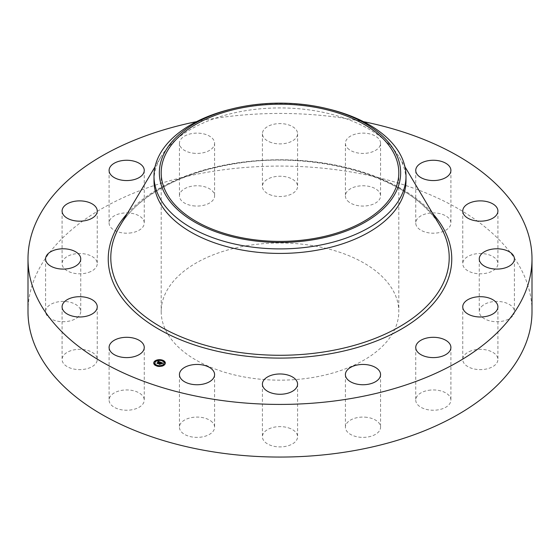 <?xml version="1.0" encoding="UTF-8"?>
<svg xmlns="http://www.w3.org/2000/svg" width="560" height="560" viewBox="0 0 560 560"><rect width="100%" height="100%" fill="white"/><g stroke="black" fill="none" stroke-linecap="round" stroke-linejoin="round"><path stroke-width="0.42" stroke-dasharray="2.8 2.1" d="M143.542 397.236A17.584 10.15 180 0 1 144.256 400.092A17.584 10.15 180 0 1 129.171 410.137A17.584 10.15 180 0 1 109.802 402.948A17.584 10.15 180 0 1 109.095 400.092A17.584 10.15 180 0 1 124.173 390.047A17.584 10.15 180 0 1 143.542 397.236M28 311.57A252 145.488 180 0 1 209.055 171.962A252 145.488 180 0 1 532 311.57M196.546 121.653A252 145.488 180 0 1 209.055 119.329A252 145.488 180 0 1 363.454 121.653M154 180.677A126 72.744 180 0 1 160.811 157.087A126 72.744 180 0 1 244.524 110.873A126 72.744 180 0 1 399.189 157.087A126 72.744 180 0 1 406 180.677M231.063 109.123A126 72.744 180 0 1 244.524 106.351A126 72.744 180 0 1 328.937 109.123M246.554 245.756A118.804 68.593 180 0 1 398.804 311.57A118.804 68.593 180 0 1 313.446 377.384A118.804 68.593 180 0 1 161.196 311.57A118.804 68.593 180 0 1 246.554 245.756M97.146 360.563A17.584 10.15 180 0 1 78.729 369.614A17.584 10.15 180 0 1 62.09 359.478A17.584 10.15 180 0 1 62.188 358.393A17.584 10.15 180 0 1 80.612 349.342A17.584 10.15 180 0 1 97.251 359.478A17.584 10.15 180 0 1 97.146 360.563M78.589 316.435A17.584 10.15 180 0 1 58.814 321.405A17.584 10.15 180 0 1 45.584 311.57A17.584 10.15 180 0 1 47.733 306.705A17.584 10.15 180 0 1 67.515 301.735A17.584 10.15 180 0 1 80.745 311.57A17.584 10.15 180 0 1 78.589 316.435M90.699 271.565A17.584 10.15 180 0 1 72.079 272.818A17.584 10.15 180 0 1 62.09 263.662A17.584 10.15 180 0 1 68.642 255.759A17.584 10.15 180 0 1 87.255 254.506A17.584 10.15 180 0 1 97.251 263.662A17.584 10.15 180 0 1 90.699 271.565M131.621 232.785A17.584 10.15 180 0 1 109.095 223.048A17.584 10.15 180 0 1 121.723 213.304A17.584 10.15 180 0 1 144.256 223.048A17.584 10.15 180 0 1 131.621 232.785M195.139 206.003A17.584 10.15 180 0 1 179.438 195.909A17.584 10.15 180 0 1 198.905 185.815A17.584 10.15 180 0 1 214.599 195.909A17.584 10.15 180 0 1 195.139 206.003M271.572 195.286A17.584 10.15 180 0 1 262.416 186.382A17.584 10.15 180 0 1 288.428 177.471A17.584 10.15 180 0 1 297.584 186.382A17.584 10.15 180 0 1 271.572 195.286M349.286 202.279A17.584 10.15 180 0 1 345.401 195.909A17.584 10.15 180 0 1 357.133 186.34A17.584 10.15 180 0 1 376.67 189.539A17.584 10.15 180 0 1 380.562 195.909A17.584 10.15 180 0 1 368.83 205.485A17.584 10.15 180 0 1 349.286 202.279M416.458 225.904A17.584 10.15 180 0 1 415.744 223.048A17.584 10.15 180 0 1 430.829 213.003A17.584 10.15 180 0 1 450.198 220.192A17.584 10.15 180 0 1 450.905 223.048A17.584 10.15 180 0 1 435.827 233.093A17.584 10.15 180 0 1 416.458 225.904M462.854 262.577A17.584 10.15 180 0 1 481.271 253.526A17.584 10.15 180 0 1 497.91 263.662A17.584 10.15 180 0 1 497.812 264.747A17.584 10.15 180 0 1 479.388 273.798A17.584 10.15 180 0 1 462.749 263.662A17.584 10.15 180 0 1 462.854 262.577M481.411 306.705A17.584 10.15 180 0 1 501.186 301.735A17.584 10.15 180 0 1 514.416 311.57A17.584 10.15 180 0 1 512.267 316.435A17.584 10.15 180 0 1 492.485 321.405A17.584 10.15 180 0 1 479.255 311.57A17.584 10.15 180 0 1 481.411 306.705M469.301 351.575A17.584 10.15 180 0 1 487.921 350.322A17.584 10.15 180 0 1 497.91 359.478A17.584 10.15 180 0 1 491.358 367.381A17.584 10.15 180 0 1 472.745 368.634A17.584 10.15 180 0 1 462.749 359.478A17.584 10.15 180 0 1 469.301 351.575M428.379 390.355A17.584 10.15 180 0 1 450.905 400.092A17.584 10.15 180 0 1 438.277 409.829A17.584 10.15 180 0 1 415.744 400.092A17.584 10.15 180 0 1 428.379 390.355M364.861 417.137A17.584 10.15 180 0 1 380.562 427.231A17.584 10.15 180 0 1 361.095 437.325A17.584 10.15 180 0 1 345.401 427.231A17.584 10.15 180 0 1 364.861 417.137M288.428 427.854A17.584 10.15 180 0 1 297.584 436.758A17.584 10.15 180 0 1 271.572 445.669A17.584 10.15 180 0 1 262.416 436.758A17.584 10.15 180 0 1 288.428 427.854M210.714 420.861A17.584 10.15 180 0 1 214.599 427.231A17.584 10.15 180 0 1 202.867 436.8A17.584 10.15 180 0 1 183.33 433.601A17.584 10.15 180 0 1 179.438 427.231A17.584 10.15 180 0 1 191.17 417.655A17.584 10.15 180 0 1 210.714 420.861M195.139 153.363A17.584 10.15 180 0 1 179.438 143.276A17.584 10.15 180 0 1 198.905 133.182A17.584 10.15 180 0 1 214.599 143.276A17.584 10.15 180 0 1 195.139 153.363M271.572 142.653A17.584 10.15 180 0 1 262.416 133.742A17.584 10.15 180 0 1 288.428 124.838A17.584 10.15 180 0 1 297.584 133.742A17.584 10.15 180 0 1 271.572 142.653M349.286 149.639A17.584 10.15 180 0 1 345.401 143.276A17.584 10.15 180 0 1 357.133 133.7A17.584 10.15 180 0 1 376.67 136.906A17.584 10.15 180 0 1 380.562 143.276A17.584 10.15 180 0 1 368.83 152.845A17.584 10.15 180 0 1 349.286 149.639M160.083 363.44L159.572 363.37L160.083 363.307M159.978 363.237L159.6 363.447L159.978 363.531M161.308 363.664L161.105 364.126L160.503 363.601L159.88 364.476L158.844 364.077L159.418 364.014M162.428 363.51L161.28 362.929L160.622 363.496L161.329 363.048L162.064 363.51L161.35 363.097L161.042 363.664M161.168 362.74L162.113 363.069M162.134 363.153L162.12 363.727L162.953 363.538L162.12 363.727M158.872 362.019L158.13 361.858L158.872 361.865M159.215 361.991L159.817 362.222M160.097 362.6L159.327 362.187L157.871 363.727L156.905 363.356L157.43 363.265M157.92 361.683L157.885 362.096L158.767 362.068M158.767 362.11L157.885 362.096M159.817 362.53L160.545 362.607L159.824 362.845M159.789 362.138L159.789 362.635M161.77 363.678L161.161 364.203L161.77 363.461M157.934 363.482L159.327 362.285L159.782 362.81M159.761 362.25L157.934 363.566M157.948 363.615L156.919 363.454L157.92 363.503M159.964 364.224L161 363.937L159.964 364.294M159.978 364.399L158.809 364.231L159.95 364.623L159.936 364.252M153.734 363.167A5.803 3.353 0 0 0 153.727 363.314A5.803 3.353 0 0 0 157.85 366.52A5.803 3.353 0 0 0 164.353 365.176A5.803 3.353 0 0 0 165.333 363.314A5.803 3.353 0 0 0 165.326 363.167M162.764 360.528A5.803 3.353 0 0 0 162.253 360.353M158.823 359.989A5.803 3.353 0 0 0 158.172 360.059M164.094 363.167A4.571 2.639 0 0 0 160.741 360.766A4.571 2.639 0 0 0 155.729 361.844A4.571 2.639 0 0 0 154.966 363.167M156.562 365.316A4.571 2.639 0 0 0 157.003 365.512M160.195 365.925A4.571 2.639 0 0 0 160.825 365.841M162.064 360.829L162.505 361.018M162.708 360.71L162.12 360.71M164.136 364.861L163.555 364.861M164.913 362.614L164.325 362.614M156.296 365.806L156.807 365.981M156.94 365.687L156.359 365.687M160.237 366.352L160.888 366.282M160.839 366.135L160.251 366.135M155.512 361.536L154.924 361.536M158.235 360.493L158.865 360.416M158.809 360.262L158.228 360.262M154.735 363.783L154.154 363.783M119.938 225.918A169.204 97.685 180 0 1 232.365 163.856A169.204 97.685 180 0 1 440.062 225.918C414.26 178.36 315.917 148.673 232.113 164.255C180.005 172.823 136.717 196.882 119.938 225.918M127.281 213.556A171.759 99.162 180 0 1 231.644 163.779A171.759 99.162 180 0 1 432.719 213.556M144.256 347.459L144.256 400.092M109.095 347.459L109.095 400.092M160.811 157.087L155.05 166.789M399.189 157.087L404.95 166.789M398.804 172.802L398.804 311.57M161.196 172.802L161.196 311.57M497.91 211.029L497.91 263.662M462.749 211.029L462.749 263.662M45.584 258.937L45.584 311.57M80.745 258.937L80.745 311.57M514.416 258.937L514.416 311.57M479.255 258.937L479.255 311.57M62.09 211.029L62.09 263.662M97.251 211.029L97.251 263.662M497.91 306.845L497.91 359.478M462.749 306.845L462.749 359.478M109.095 170.408L109.095 223.048M144.256 170.408L144.256 223.048M450.905 347.459L450.905 400.092M415.744 347.459L415.744 400.092M179.438 143.276L179.438 195.909M214.599 143.276L214.599 195.909M380.562 374.591L380.562 427.231M345.401 374.591L345.401 427.231M262.416 133.742L262.416 186.382M297.584 133.742L297.584 186.382M297.584 384.125L297.584 436.758M262.416 384.125L262.416 436.758M345.401 143.276L345.401 195.909M380.562 143.276L380.562 195.909M214.599 374.591L214.599 427.231M179.438 374.591L179.438 427.231M415.744 170.408L415.744 223.048M450.905 170.408L450.905 223.048M62.09 306.845L62.09 359.478M97.251 306.845L97.251 359.478"/><path stroke-width="0.84" d="M143.542 344.596A17.584 10.15 180 0 1 144.256 347.459A17.584 10.15 180 0 1 129.171 357.504A17.584 10.15 180 0 1 109.802 350.315A17.584 10.15 180 0 1 109.095 347.459A17.584 10.15 180 0 1 124.173 337.407A17.584 10.15 180 0 1 143.542 344.596M363.454 121.653A252 145.488 180 0 1 532 258.937L532 311.57A252 145.488 180 0 1 350.945 451.178A252 145.488 180 0 1 28 311.57L28 258.937A252 145.488 180 0 1 196.546 121.653M532 258.937A252 145.488 180 0 1 350.945 398.538A252 145.488 180 0 1 28 258.937M326.858 108.612L328.937 109.123A126 72.744 180 0 1 406 176.155L406 180.677A126 72.744 180 0 1 315.476 250.481A126 72.744 180 0 1 154 180.677L154 176.155A126 72.744 180 0 1 159.096 155.673A126 72.744 180 0 1 231.063 109.123L233.142 108.612A120.652 69.657 180 0 1 326.858 108.612A120.652 69.657 180 0 1 395.766 192.416A120.652 69.657 180 0 1 246.029 239.638A120.652 69.657 180 0 1 164.234 153.195A120.652 69.657 180 0 1 233.142 108.612M406 176.155A126 72.744 180 0 1 400.904 196.637A126 72.744 180 0 1 315.476 245.959A126 72.744 180 0 1 154 176.155M246.554 106.988A118.804 68.593 180 0 1 398.804 172.802A118.804 68.593 180 0 1 313.446 238.616A118.804 68.593 180 0 1 161.196 172.802A118.804 68.593 180 0 1 246.554 106.988M462.854 209.937A17.584 10.15 180 0 1 481.271 200.893A17.584 10.15 180 0 1 497.91 211.029A17.584 10.15 180 0 1 497.812 212.114A17.584 10.15 180 0 1 479.388 221.165A17.584 10.15 180 0 1 462.749 211.029A17.584 10.15 180 0 1 462.854 209.937M78.589 263.802A17.584 10.15 180 0 1 58.814 268.772A17.584 10.15 180 0 1 45.584 258.937A17.584 10.15 180 0 1 47.733 254.065A17.584 10.15 180 0 1 67.515 249.102A17.584 10.15 180 0 1 80.745 258.937A17.584 10.15 180 0 1 78.589 263.802M481.411 254.065A17.584 10.15 180 0 1 501.186 249.102A17.584 10.15 180 0 1 514.416 258.937A17.584 10.15 180 0 1 512.267 263.802A17.584 10.15 180 0 1 492.485 268.772A17.584 10.15 180 0 1 479.255 258.937A17.584 10.15 180 0 1 481.411 254.065M90.699 218.932A17.584 10.15 180 0 1 72.079 220.185A17.584 10.15 180 0 1 62.09 211.029A17.584 10.15 180 0 1 68.642 203.119A17.584 10.15 180 0 1 87.255 201.873A17.584 10.15 180 0 1 97.251 211.029A17.584 10.15 180 0 1 90.699 218.932M469.301 298.935A17.584 10.15 180 0 1 487.921 297.689A17.584 10.15 180 0 1 497.91 306.845A17.584 10.15 180 0 1 491.358 314.748A17.584 10.15 180 0 1 472.745 316.001A17.584 10.15 180 0 1 462.749 306.845A17.584 10.15 180 0 1 469.301 298.935M131.621 180.152A17.584 10.15 180 0 1 109.095 170.408A17.584 10.15 180 0 1 121.723 160.671A17.584 10.15 180 0 1 144.256 170.408A17.584 10.15 180 0 1 131.621 180.152M428.379 337.715A17.584 10.15 180 0 1 450.905 347.459A17.584 10.15 180 0 1 438.277 357.196A17.584 10.15 180 0 1 415.744 347.459A17.584 10.15 180 0 1 428.379 337.715M364.861 364.504A17.584 10.15 180 0 1 380.562 374.591A17.584 10.15 180 0 1 361.095 384.685A17.584 10.15 180 0 1 345.401 374.591A17.584 10.15 180 0 1 364.861 364.504M288.428 375.214A17.584 10.15 180 0 1 297.584 384.125A17.584 10.15 180 0 1 271.572 393.029A17.584 10.15 180 0 1 262.416 384.125A17.584 10.15 180 0 1 288.428 375.214M210.714 368.228A17.584 10.15 180 0 1 214.599 374.591A17.584 10.15 180 0 1 202.867 384.167A17.584 10.15 180 0 1 183.33 380.961A17.584 10.15 180 0 1 179.438 374.591A17.584 10.15 180 0 1 191.17 365.022A17.584 10.15 180 0 1 210.714 368.228M416.458 173.271A17.584 10.15 180 0 1 415.744 170.408A17.584 10.15 180 0 1 430.829 160.363A17.584 10.15 180 0 1 450.198 167.552A17.584 10.15 180 0 1 450.905 170.408A17.584 10.15 180 0 1 435.827 180.46A17.584 10.15 180 0 1 416.458 173.271M97.146 307.93A17.584 10.15 180 0 1 78.729 316.981A17.584 10.15 180 0 1 62.09 306.845A17.584 10.15 180 0 1 62.188 305.753A17.584 10.15 180 0 1 80.612 296.709A17.584 10.15 180 0 1 97.251 306.845A17.584 10.15 180 0 1 97.146 307.93M164.353 364.889A5.803 3.353 180 0 1 157.85 366.233A5.803 3.353 180 0 1 153.727 363.027A5.803 3.353 180 0 1 154.707 361.165A5.803 3.353 180 0 1 161.217 359.821A5.803 3.353 180 0 1 165.333 363.027A5.803 3.353 180 0 1 164.353 364.889M163.331 364.49A4.571 2.639 180 0 1 158.207 365.554A4.571 2.639 180 0 1 154.959 363.027A4.571 2.639 180 0 1 155.729 361.557A4.571 2.639 180 0 1 160.86 360.5A4.571 2.639 180 0 1 164.101 363.027A4.571 2.639 180 0 1 163.331 364.49M160.461 362.201L159.768 362.446L159.327 361.9L157.871 363.44L156.905 363.069L158.767 361.823L157.885 361.809L158.872 361.732L157.829 361.725L157.955 361.228L160.461 362.201M160.489 362.334L159.782 362.523L160.489 362.334M159.74 362.271L159.355 362.054L158.011 363.636L156.933 363.223L157.927 363.559L159.327 361.991L159.747 362.278M162.883 363.111L162.113 363.342L161.28 362.642L160.622 363.209L161.329 362.761L162.071 363.188L161.35 362.81L160.804 363.279L161.693 363.328L161.105 363.839L160.503 363.314L159.88 364.189L158.844 363.79L160.692 362.271L162.883 363.111M162.848 363.265L162.12 363.44L162.841 363.23M161.196 363.958L161.77 363.391L161.196 363.958M160.566 363.482L160.027 364.413L158.795 363.888L159.95 364.336L160.552 363.433L161 363.65L160.566 363.482M162.708 360.647L162.064 360.535L162.708 360.647M164.136 364.805L163.492 364.686L164.136 364.805M164.913 362.551L164.269 362.439L164.913 362.551M156.94 365.631L156.296 365.512L156.94 365.631M160.839 366.072L160.195 365.96L160.839 366.072M154.924 361.249L155.568 361.361L154.924 361.249M158.228 359.975L158.872 360.087L158.228 359.975M154.154 363.496L154.798 363.608L154.154 363.496M160.083 363.307L160.797 362.537M159.418 364.014L159.978 363.195M160.797 362.593L161.168 362.74M157.43 363.265L158.767 361.823M159.964 364.007L159.978 364.399M165.326 363.167A5.803 3.353 0 0 0 162.764 360.528L162.708 360.71M162.253 360.353A5.803 3.353 0 0 0 158.823 359.989M158.172 360.059A5.803 3.353 0 0 0 155.057 361.186M154.875 361.312A5.803 3.353 0 0 0 154.707 361.452A5.803 3.353 0 0 0 153.734 363.167M154.966 363.167A4.571 2.639 0 0 0 154.959 363.314A4.571 2.639 0 0 0 156.562 365.316M156.807 365.981L157.003 365.512A4.571 2.639 0 0 0 160.195 365.925M160.825 365.841A4.571 2.639 0 0 0 163.331 364.777A4.571 2.639 0 0 0 164.101 363.314A4.571 2.639 0 0 0 164.094 363.167M163.555 364.861L164.01 365.155M164.325 362.614L164.913 362.614M154.924 361.536L155.512 361.536M154.154 363.783L154.735 363.783M404.95 166.789L440.062 225.918A169.204 97.685 180 0 1 327.635 351.33A169.204 97.685 180 0 1 157.703 325.101A169.204 97.685 180 0 1 119.938 225.918L155.05 166.789M432.719 213.556A171.759 99.162 180 0 1 328.356 354.088A171.759 99.162 180 0 1 147.581 322.091A171.759 99.162 180 0 1 127.281 213.556"/></g></svg>
